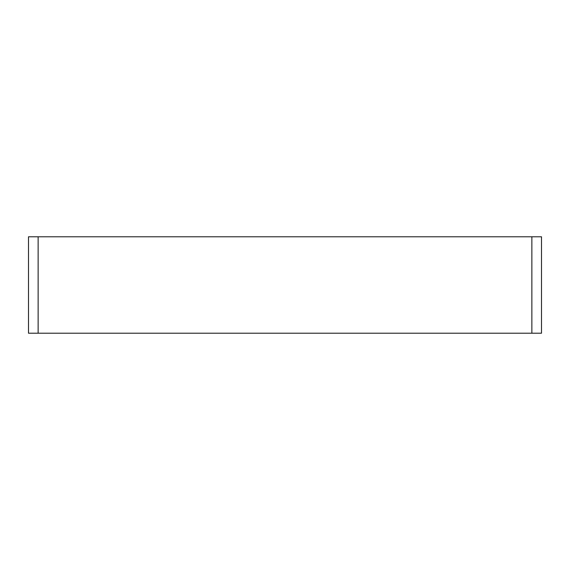 <?xml version="1.0" encoding="UTF-8"?>
<svg xmlns="http://www.w3.org/2000/svg" width="570" height="570" viewBox="0 0 570 570"><rect width="100%" height="100%" fill="white"/><g stroke="black" fill="none" stroke-linecap="round" stroke-linejoin="round"><path stroke-width="0.85" d="M531.86 333.215L541.5 333.215L541.5 236.785L531.86 236.785L531.86 333.215L38.14 333.215L38.14 236.785L28.5 236.785L28.5 333.215L38.14 333.215M38.14 236.785L531.86 236.785"/></g></svg>
